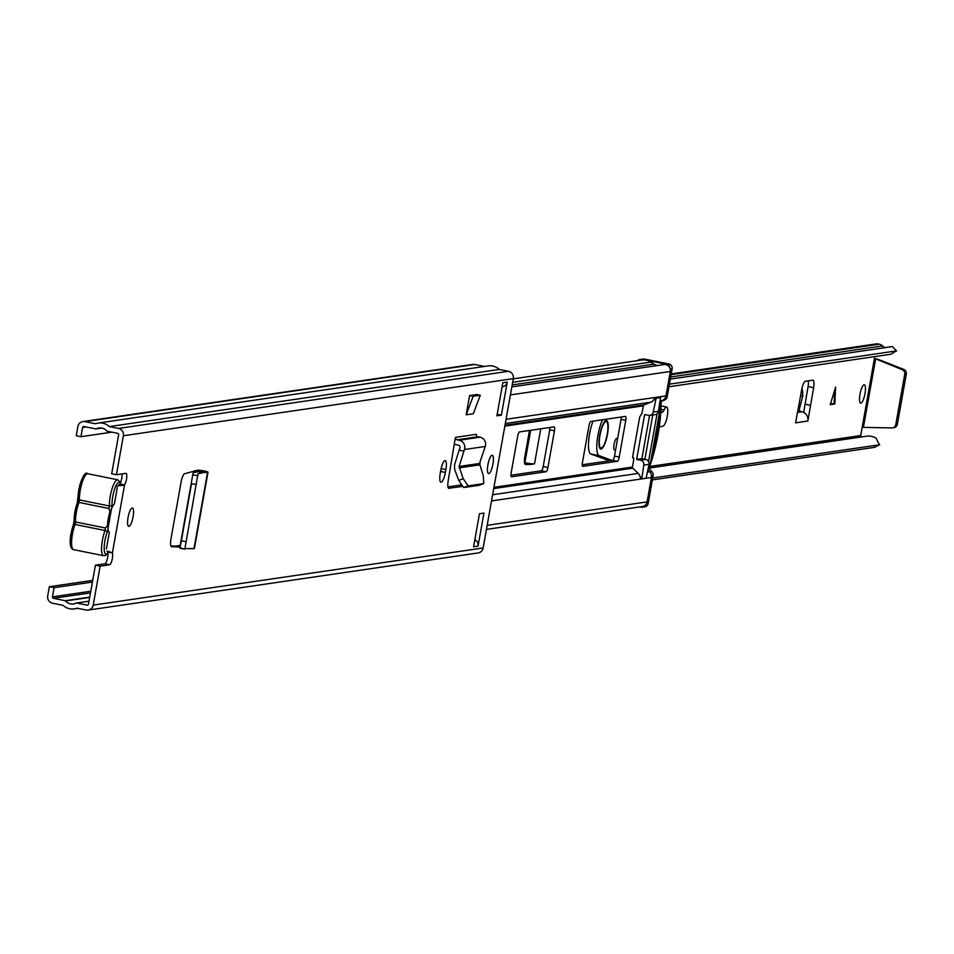 <?xml version="1.0" encoding="UTF-8"?>
<svg xmlns="http://www.w3.org/2000/svg" width="954" height="954" viewBox="0 0 954 954"><rect width="100%" height="100%" fill="white"/><g stroke="black" fill="none" stroke-linecap="round" stroke-linejoin="round"><path stroke-width="1.43" d="M128.933 526.358A9.361 2.397 -78.6 0 1 128.707 526.346A9.361 2.397 -78.6 0 1 128.134 517.116A9.361 2.397 -78.6 0 1 132.201 507.993A9.361 2.397 -78.6 0 1 132.427 507.993A9.361 2.397 -78.6 0 1 133 517.223A9.361 2.397 -78.6 0 1 128.933 526.358M441.273 467.925A9.576 2.445 -78.6 0 1 441.165 468.617L440.653 471.479A9.576 2.445 -78.6 0 1 440.14 473.876M445.005 460.567A9.576 2.445 -78.6 0 1 445.232 460.567A9.576 2.445 -78.6 0 1 445.888 469.571L445.387 472.433A9.576 2.445 -78.6 0 1 440.927 482.187A9.576 2.445 -78.6 0 1 440.259 473.184L440.772 470.322A9.576 2.445 -78.6 0 1 445.005 460.567M488.794 473.625A9.361 2.397 -78.6 0 1 488.567 473.613A9.361 2.397 -78.6 0 1 487.995 464.383A9.361 2.397 -78.6 0 1 492.061 455.261A9.361 2.397 -78.6 0 1 492.288 455.261A9.361 2.397 -78.6 0 1 492.86 464.491A9.361 2.397 -78.6 0 1 488.794 473.625M480.172 461.521A9.576 2.445 -78.6 0 1 479.767 464.61L479.647 465.278M448.618 488.317L461.986 486.492M449 488.4A8.324 2.123 -78.6 0 1 448.797 488.388A8.324 2.123 -78.6 0 1 448.153 480.983L454.295 444.004A7.072 6.809 -98.3 0 0 456.215 444.707L458.349 445.136A2.075 2.003 81.7 0 1 459.888 447.867L459.136 450.157L463.918 451.123L464.443 449.513A7.072 6.809 -98.3 0 0 459.22 440.247L457.085 439.806A2.075 2.003 81.7 0 1 455.475 437.373L454.295 444.004M483.928 513.085L478.049 546.129L473.589 546.785L479.48 513.729L483.928 513.085M496.915 415.801L502.806 382.745L507.266 382.089L501.375 415.145L496.915 415.801M92.705 580.366L49.334 586.71L54.068 587.676L52.434 596.858A1.252 1.204 -98.3 0 0 53.4 598.313L65.182 600.71A0.835 0.799 81.7 0 1 65.623 600.972A9.158 8.813 -98.3 0 0 76.129 603.095A0.835 0.799 81.7 0 1 76.642 603.023L87.064 605.134A1.252 1.204 -98.3 0 0 88.472 604.156L95.412 565.185L104.88 563.79A6.237 1.598 -78.6 0 0 107.361 558.77A6.237 1.598 -78.6 0 0 107.671 552.032L112.405 552.986A6.237 1.598 -78.6 0 1 112.095 559.724A6.237 1.598 -78.6 0 1 109.615 564.756L100.146 566.139L93.206 605.11L483.141 547.966L513.312 378.631A6.237 6.01 -98.3 0 0 508.482 371.309L499.264 369.436A14.143 13.618 -98.3 0 0 488.162 365.907L98.214 423.051A14.143 13.618 -98.3 0 0 95.448 423.767L84.87 421.632A6.237 6.01 -98.3 0 0 77.87 426.557L76.225 435.728L80.959 436.693L111.845 432.162M80.959 436.693L82.593 427.511A1.252 1.204 -98.3 0 1 84 426.521L95.782 428.906A0.835 0.799 81.7 0 0 96.294 428.847A9.158 8.813 -98.3 0 1 106.788 430.969A0.835 0.799 81.7 0 0 107.242 431.232L117.664 433.343A1.252 1.204 -98.3 0 1 118.63 434.809L111.69 473.78L116.424 474.734L123.364 435.763A6.237 6.01 -98.3 0 0 118.546 428.441L109.316 426.581A14.143 13.618 -98.3 0 0 98.214 423.051M116.424 474.734L125.892 473.351A6.237 1.598 -78.6 0 1 126.047 473.351A6.237 1.598 -78.6 0 1 126.643 478.169A6.237 1.598 -78.6 0 1 124.533 484.906L119.799 483.94A6.237 1.598 -78.6 0 0 122.017 473.911M171.458 546.678L179.889 547.059L175.357 546.117L180.187 545.414M171.637 546.714A8.324 2.123 -78.6 0 1 171.541 546.702A8.324 2.123 -78.6 0 1 170.969 538.867L181.069 482.152A8.324 2.123 -78.6 0 1 184.635 473.697L198.05 470.131A7.072 0.632 10.1 0 0 199.946 470.537L203.095 471.324L198.253 471.693L202.987 472.647L207.578 472.325A7.072 0.632 10.1 0 0 208.008 472.194A7.072 0.632 10.1 0 0 202.94 470.68L198.05 470.131M466.172 414.799L473.303 413.75L480.279 395.23L473.16 396.28L466.172 414.799L469.606 395.564L473.16 396.28M480.279 395.23L476.726 394.515L469.606 395.564M170.873 545.926L175.357 546.117M447.939 486.898L459.756 485.169A8.324 2.123 101.4 0 0 460.639 484.525M95.412 565.185L100.146 566.139M49.334 586.71L47.7 595.892A6.237 6.01 -98.3 0 0 52.53 603.214L63.107 605.361A14.143 13.618 -98.3 0 0 76.976 608.163L86.194 610.035A6.237 6.01 -98.3 0 0 88.185 610.083L478.133 552.95A6.237 6.01 -98.3 0 0 483.141 547.966M54.068 587.676L92.407 582.059M88.185 610.083A6.237 6.01 -98.3 0 0 93.206 605.11M484.489 366.443L474.806 364.488A6.237 6.01 -98.3 0 0 472.814 364.428L82.879 421.573M109.316 426.581L499.264 369.436M501.375 415.145L497.189 414.298M507.266 382.089A5.831 5.605 81.7 0 1 502.591 386.74L502.078 386.811M474.842 539.737A5.831 5.605 81.7 0 1 478.049 546.129M115.494 486.278L124.533 484.906L112.405 552.986L108.112 551.281M109.627 551.972L106.955 551.126M121.444 485.598L118.785 484.751M122.911 485.443L119.25 484.501M110.986 552.414L107.325 551.472M463.918 451.123L459.112 466.482L463.203 478.729L468.128 485.872L483.75 483.583L483.284 475.784L479.504 463.489L485.276 446.46A7.072 6.809 -98.3 0 0 480.053 437.194L477.918 436.753A2.075 2.003 81.7 0 1 476.32 434.32L455.475 437.373M483.75 483.583L479.206 485.288L483.75 483.583M468.128 485.872L463.656 487.566L479.206 485.288M463.656 487.566L458.731 480.422L454.688 469.559L454.545 464.836L459.136 450.157M184.969 548.61L193.984 548.633A7.072 0.632 10.1 0 0 194.413 548.502A7.072 0.632 10.1 0 0 194.056 548.228M202.987 472.647L198.015 473.756L184.814 549.182L179.912 548.252L181.367 540.811L186.268 541.741M197.955 474.77L198.015 473.756M196.452 484.537L191.527 483.738L181.367 540.811M191.527 483.738L179.781 547.668L184.814 549.194M193.543 472.683L198.253 471.693M107.218 532.105A2.075 1.085 20.7 0 0 105.035 530.519L75.068 524.462A16.23 4.15 101.4 0 0 72.409 534.359A16.23 4.15 101.4 0 0 73.53 549.623L103.497 555.693A16.23 4.15 -78.6 0 1 102.376 540.429A16.23 4.15 -78.6 0 1 105.035 530.519L105.477 528.015L107.468 525.666A4.162 1.061 -78.6 0 1 107.909 525.952L108.005 528.85A4.162 1.061 -78.6 0 1 107.897 529.577A4.162 1.061 -78.6 0 1 107.218 532.105A14.143 3.613 101.4 0 0 104.904 540.739A14.143 3.613 101.4 0 0 107.874 552.771M106.383 548.872L109.316 532.451A14.751 3.768 -78.6 0 1 108.673 531.64A14.751 3.768 -78.6 0 1 108.005 528.85M107.909 525.952A14.751 3.768 -78.6 0 1 108.673 518.726A14.751 3.768 -78.6 0 1 110.509 511.344A4.162 1.061 -78.6 0 1 109.948 511.785L108.959 508.494L78.991 502.424A16.23 4.15 101.4 0 0 75.509 521.957L105.477 528.015M120.287 483.094A14.143 3.613 101.4 0 0 112.751 496.676A14.143 3.613 101.4 0 0 112.035 505.071A4.162 1.061 -78.6 0 1 111.821 507.54A4.162 1.061 -78.6 0 1 111.678 508.255A14.751 3.768 -78.6 0 1 114.23 504.189A14.751 3.768 -78.6 0 1 114.361 504.082L117.294 487.661M107.468 525.666A16.23 4.15 -78.6 0 1 109.948 511.785M111.678 508.255L110.509 511.344M621.257 417.017A4.162 1.061 -78.6 0 1 621.042 419.366L614.495 456.095A4.162 1.061 -78.6 0 1 612.659 460.341L582.25 464.789M549.945 427.464A4.162 1.061 -78.6 0 1 549.731 429.813L543.196 466.542A4.162 1.061 -78.6 0 1 541.347 470.787L510.939 475.247M640.849 478.646L640.086 477.048A6.237 6.01 -98.3 0 0 638.214 473.411L632.788 468.187A1.252 1.204 81.7 0 1 632.419 467.043L633.766 459.494L632.681 456.477L639.729 416.886L641.982 413.38L643.33 405.832A1.252 1.204 81.7 0 1 644.069 404.901L650.902 402.171A6.237 6.01 -98.3 0 0 653.907 399.523L654.969 397.89L659.357 397.258M486.457 529.398L642.412 506.538A5.831 5.605 -98.3 0 0 647.086 501.899L651.427 477.489A6.237 6.01 -98.3 0 0 649.579 471.741L648.195 470.405M546.082 471.741L511.547 476.809A4.162 1.061 -78.6 0 1 511.451 476.797A4.162 1.061 -78.6 0 1 511.153 472.886L517.7 436.157A4.162 1.061 -78.6 0 1 519.536 431.923L554.083 426.855A4.162 1.061 -78.6 0 1 554.179 426.855A4.162 1.061 -78.6 0 1 554.465 430.779L547.918 467.496A4.162 1.061 -78.6 0 1 546.082 471.741L541.347 470.787M582.465 462.44L589 425.711A4.162 1.061 -78.6 0 1 590.848 421.465L625.383 416.409A4.162 1.061 -78.6 0 1 625.478 416.409A4.162 1.061 -78.6 0 1 625.764 420.32L619.229 457.049A4.162 1.061 -78.6 0 1 617.381 461.295L582.846 466.351A4.162 1.061 -78.6 0 1 582.751 466.351A4.162 1.061 -78.6 0 1 582.465 462.44M633.647 457.92L632.621 457.717L633.647 457.92M644.868 459.279L652.763 414.966M660.263 401.312L662.267 400.501A6.237 6.01 -98.3 0 0 665.964 395.886L670.316 371.476A5.831 5.605 -98.3 0 0 663.948 364.595L511.833 386.883M657.568 365.537A9.886 9.516 81.7 0 1 654.015 364.142L650.866 362.091A14.143 13.618 -98.3 0 0 641.66 360.04L513.264 378.857M658.475 411.305L660.526 397.591L656.137 398.235L653.24 412.068L658.475 411.305A4.162 4.007 81.7 0 1 655.136 414.62L649.901 415.384A4.162 4.007 -98.3 0 0 653.24 412.068M649.901 415.384A4.162 4.007 -98.3 0 1 648.577 415.348L644.63 414.549L636.64 459.434L641.875 458.671L649.579 415.419M648.171 469.165L649.4 468.986L652.047 471.825A4.162 4.007 81.7 0 1 653.144 475.497L651.499 475.748M665.618 397.126L667.144 396.9A4.162 4.007 81.7 0 1 664.866 399.905L660.192 401.67M649.4 468.986L661.42 401.491M657.067 413.762L648.553 461.509M646.395 503.784L648.148 503.533L653.144 475.497M667.144 396.9L672.129 368.876L670.268 369.138M648.148 503.533A4.162 4.007 81.7 0 1 644.809 506.848L642.579 507.17A4.162 4.007 -98.3 0 1 641.243 507.134L640.027 506.896M640.372 359.455L642.602 359.133A8.324 8.014 81.7 0 1 645.262 359.205L643.032 359.527A8.324 8.014 -98.3 0 0 637.153 360.707M669.958 368.137A4.162 4.007 -98.3 0 0 666.691 364.321L668.921 363.987L645.262 359.205M668.921 363.987A4.162 4.007 81.7 0 1 672.129 368.876M660.991 403.9A56.179 14.37 -78.6 0 1 650.02 465.457M666.691 364.321L643.032 359.527M642.579 507.17A4.162 4.007 -98.3 0 0 645.608 504.857M659.119 414.394A50.979 13.034 -78.6 0 1 651.892 454.963M646.132 478.181L649.03 464.348L643.795 465.111L641.744 478.825L646.132 478.181M643.795 465.111A4.162 4.007 -98.3 0 0 640.575 460.233L645.81 459.47A4.162 4.007 81.7 0 1 649.03 464.348M636.64 459.434L640.575 460.233M641.875 458.671L645.81 459.47M859.971 394.324A9.361 2.397 101.4 0 0 860.627 403.137A9.361 2.397 101.4 0 0 864.992 393.597A9.361 2.397 101.4 0 0 864.348 384.784A9.361 2.397 101.4 0 0 859.971 394.324M524.688 463.382L530.209 464.503L534.502 463.882A7.906 0.704 -169.9 0 1 526.942 463.06L524.628 463.382M813.607 387.694L807.859 421.036L795.6 422.837L801.742 389.423A8.324 2.123 -78.6 0 1 805.367 381.266L812.784 380.181A8.324 2.123 -78.6 0 1 812.975 380.181A8.324 2.123 -78.6 0 1 813.607 387.694L808.086 386.573L803.673 412.438A7.906 7.608 -98.3 0 0 801.742 411.77L800.966 411.615A2.075 2.003 81.7 0 1 799.404 408.992L802.839 395.815L802.016 388.099M808.086 386.573A8.324 2.123 101.4 0 0 808.36 380.825M530.209 464.503L525.511 464.503A8.324 2.123 -78.6 0 1 525.404 464.491A8.324 2.123 -78.6 0 1 524.831 456.668L529.494 430.457M834.845 403.971L830.23 404.651L835.609 387.085L834.845 403.971L834.058 403.804L834.678 390.126M874.782 356.605L860.723 435.549A1.252 1.204 -98.3 0 0 861.486 436.956M652.691 478.014L879.493 444.779L875.951 438.101A15.085 14.525 81.7 0 0 866.578 436.205L649.567 468.009M652.357 479.91L874.496 447.354L879.493 444.779M879.683 444.719L874.496 447.354M670.304 379.12L892.443 346.564L896.569 351L892.443 346.564M669.41 384.164L896.211 350.929L890.881 354.244A15.085 14.525 81.7 0 1 890.869 354.244L668.945 386.764M884.93 347.673A9.254 8.908 81.7 0 1 882.522 345.944A6.654 6.404 -98.3 0 0 879.254 344.179L878.252 343.977A7.072 6.809 -98.3 0 0 875.999 343.917L671.234 373.92M862.392 427.368L891.799 427.917A4.162 4.007 -98.3 0 0 895.794 424.554L904.738 374.314A4.162 4.007 -98.3 0 0 902.174 369.627L874.556 358.43M875.569 359.205L874.603 358.787L875.569 359.205L863.453 427.201M893.349 427.678A4.162 4.007 -98.3 0 0 897.356 424.327L906.3 374.087A4.162 4.007 -98.3 0 0 903.736 369.401L877.131 358.978M805.14 404.21L810.65 405.331M807.859 421.036A7.906 7.608 -98.3 0 0 803.673 412.438M830.505 403.733L834.058 403.804M526.942 463.06A7.906 0.704 -169.9 0 1 524.891 462.666L524.473 462.583M599.696 435.358A14.56 3.721 101.4 0 0 600.71 449.06A14.56 3.721 101.4 0 0 607.495 434.213A14.56 3.721 101.4 0 0 606.494 420.511A14.56 3.721 101.4 0 0 599.696 435.358M617.679 438.232L616.582 438.518A5.831 1.491 101.4 0 0 614.054 444.469A5.831 1.491 101.4 0 0 614.412 449.942L615.533 450.3M612.051 460.424L599.148 455.702A21.405 5.474 -78.6 0 1 597.872 435.62A21.405 5.474 -78.6 0 1 602.534 419.76M609.415 460.818L590.86 454.021A21.405 5.474 -78.6 0 1 589.584 433.951A21.405 5.474 -78.6 0 1 592.994 421.155M660.895 409.326L664.079 409.97A9.731 2.492 -78.6 0 1 666.607 407.012A9.731 2.492 -78.6 0 1 667.24 416.433A9.731 2.492 -78.6 0 1 663.078 426.068L659.238 427.094M664.079 409.97A7.787 1.991 -78.6 0 1 662.052 412.355A7.787 1.991 -78.6 0 1 661.504 411.794L660.86 410.399M607.221 434.249A13.523 3.458 101.4 0 0 606.279 421.525A13.523 3.458 101.4 0 0 599.983 435.31A13.523 3.458 101.4 0 0 600.913 448.034A13.523 3.458 101.4 0 0 607.221 434.249M445.888 469.571L441.165 468.617M123.364 435.763L513.312 378.631M104.88 563.79L109.615 564.756M82.593 427.511L86.23 426.975M96.294 428.847L101.72 428.048M53.4 598.313L90.475 592.887M52.434 596.858L90.773 591.241M65.182 600.71L89.724 597.109M65.623 600.972L89.664 597.442M76.63 603.023L88.996 601.211L76.642 603.023M87.064 605.134L87.851 605.027M84.87 421.632L474.806 364.488M118.546 428.441L508.482 371.309M445.387 472.433L440.653 471.479M107.969 528.504L111.511 508.625M457.085 439.806L477.918 436.753M459.22 440.247L480.053 437.194M464.443 449.513L485.276 446.46M459.112 466.482L479.504 463.489M459.148 467.865L479.504 464.884M461.223 485.467L459.756 485.169M458.731 480.422L463.203 478.729M207.578 472.325L193.984 548.633M199.946 470.537L199.756 471.586M201.604 470.871L201.497 471.467M192.982 474.877L197.907 475.676M78.109 499.049A4.162 1.061 -78.6 0 1 77.918 500.671M108.959 508.494L109.4 505.99A16.23 4.15 -78.6 0 1 110.223 496.354A16.23 4.15 -78.6 0 1 117.795 479.814L87.828 473.744C85.204 471.228 82.187 476.595 78.765 489.843L77.262 502.877A2.075 1.085 -159.3 0 1 78.991 502.424L79.432 499.92A2.075 1.371 178 0 1 78.025 498.68A2.075 1.371 178 0 1 78.133 498.203A14.143 3.613 -78.6 0 1 78.836 489.903M74.185 521.087A4.162 1.061 -78.6 0 1 73.995 522.709M75.402 523.186L75.509 521.957A2.075 1.371 -2 0 1 74.09 520.705L77.262 502.877A2.075 1.085 -159.3 0 0 77.238 503.211A14.143 3.613 -78.6 0 0 74.197 520.24A2.075 1.371 -2 0 0 74.09 520.705L73.339 524.903A2.075 1.085 20.7 0 1 75.068 524.462L75.402 523.186M87.828 473.744A16.23 4.15 101.4 0 0 80.255 490.284A16.23 4.15 101.4 0 0 79.432 499.92L109.4 505.99A2.075 1.371 178 0 0 112.035 505.071M78.848 489.807A14.143 3.613 -78.6 0 1 85.419 475.378M71.955 547.179A14.143 3.613 -78.6 0 1 70.978 533.966M77.894 500.767A4.162 1.061 -78.6 0 1 77.441 502.627M71.001 533.87A14.143 3.613 -78.6 0 1 73.315 525.249A2.075 1.085 20.7 0 1 73.339 524.903L70.918 533.906C69.344 543.47 70.214 548.717 73.53 549.623M73.971 522.804A4.162 1.061 -78.6 0 1 73.518 524.664M504.845 426.128L643.33 405.832M505 425.281L644.069 404.901M492.622 494.744L638.214 473.411M491.525 500.922L651.427 477.489M647.659 472.027L649.579 471.741M493.719 488.567L632.788 468.187M493.945 487.327L632.419 467.043M660.347 400.787L662.267 400.501M506.061 419.307L665.964 395.886M505.31 423.504L650.902 402.171M487.172 525.332L647.086 501.899M512.644 382.339L650.866 362.091M512.191 384.927L654.015 364.142M510.402 394.908L670.316 371.476M547.918 467.496L543.196 466.542M554.465 430.779L549.731 429.813M617.381 461.295L612.659 460.341M619.229 457.049L614.495 456.095M625.764 420.32L621.042 419.366M649.948 472.123L652.047 471.825M664.866 399.905L662.947 400.179M640.074 476.94L641.637 477.25M653.848 399.607L655.41 399.929M654.826 397.961L656.137 398.235M534.502 463.882L540.751 428.811M649.853 466.446L860.723 435.549M670.686 376.985L882.522 345.944M671.103 374.683L879.254 344.179M671.163 374.326L878.252 343.977M903.736 369.401L902.174 369.627M906.3 374.087L904.738 374.314M897.356 424.327L895.794 424.554M797.461 412.402L801.742 411.77M801.205 392.237L802.898 391.999M800.466 396.16L802.839 395.815M798.033 409.194L799.404 408.992M797.508 412.116L800.966 411.615M524.891 462.666L530.662 430.29M524.39 460.949L529.828 430.409M599.148 455.702L590.86 454.021M96.044 428.918L101.851 428.072M76.38 603.023L88.996 601.163M74.209 608.89L77.87 608.354M208.008 472.194L194.413 548.502M194.58 470.632L194.246 472.54M193.09 472.945L179.781 547.668M120.514 482.581L117.795 479.814M103.497 555.693L105.584 555.395L107.921 553.129M894.005 427.642L892.455 427.869M666.607 407.012L660.991 405.867M604.931 421.251L606.279 421.525M599.553 447.76L600.913 448.034"/></g></svg>
